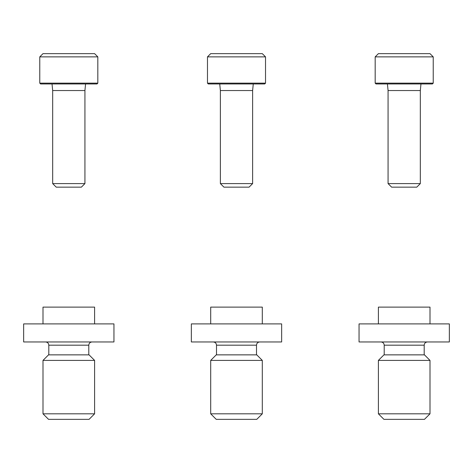 <?xml version="1.0" encoding="UTF-8"?>
<svg xmlns="http://www.w3.org/2000/svg" width="473" height="473" viewBox="0 0 473 473"><rect width="100%" height="100%" fill="white"/><g stroke="black" fill="none" stroke-linecap="round" stroke-linejoin="round"><path stroke-width="0.71" d="M433.227 56.866L429.998 53.644L378.4 53.644L375.178 56.866L375.178 83.153L433.227 83.153L433.227 56.866L375.178 56.866M433.227 83.153L432.417 83.958L375.982 83.958L375.178 83.153M420.97 83.958L420.326 90.538L388.073 90.538L387.428 83.958M420.326 90.538L420.326 183.595L388.073 183.595L388.073 90.538M420.326 183.595L416.766 187.16L391.638 187.16L388.073 183.595M265.524 56.866L262.302 53.644L210.698 53.644L207.476 56.866L207.476 83.153L265.524 83.153L265.524 56.866L207.476 56.866M265.524 83.153L264.72 83.958L208.28 83.958L207.476 83.153M253.268 83.958L252.623 90.538L220.377 90.538L219.732 83.958M252.623 90.538L252.623 183.595L220.377 183.595L220.377 90.538M252.623 183.595L249.064 187.16L223.936 187.16L220.377 183.595M97.822 56.866L94.6 53.644L43.002 53.644L39.773 56.866L39.773 83.153L97.822 83.153L97.822 56.866L39.773 56.866M97.822 83.153L97.018 83.958L40.583 83.958L39.773 83.153M85.572 83.958L84.927 90.538L52.674 90.538L52.03 83.958M84.927 90.538L84.927 183.595L52.674 183.595L52.674 90.538M84.927 183.595L81.362 187.16L56.234 187.16L52.674 183.595M404.202 341.955L449.35 341.955L449.35 323.899L359.048 323.899L359.048 341.955L404.202 341.955M378.4 323.899L378.4 307.125L429.998 307.125L429.998 323.899M378.4 413.816L383.94 419.356L424.458 419.356L429.998 413.816L429.998 360.396L378.4 360.396L378.4 413.816L429.998 413.816M378.4 360.396L383.94 354.856L424.458 354.856L429.998 360.396M236.5 341.955L281.648 341.955L281.648 323.899L191.352 323.899L191.352 341.955L236.5 341.955M210.698 323.899L210.698 307.125L262.302 307.125L262.302 323.899M210.698 413.816L216.238 419.356L256.762 419.356L262.302 413.816L262.302 360.396L210.698 360.396L210.698 413.816L262.302 413.816M210.698 360.396L216.238 354.856L256.762 354.856L262.302 360.396M68.798 341.955L113.952 341.955L113.952 323.899L23.65 323.899L23.65 341.955L68.798 341.955M43.002 323.899L43.002 307.125L94.6 307.125L94.6 323.899M43.002 413.816L48.542 419.356L89.06 419.356L94.6 413.816L94.6 360.396L43.002 360.396L43.002 413.816L94.6 413.816M43.002 360.396L48.542 354.856L89.06 354.856L94.6 360.396M384.206 354.856L384.206 345.184L424.192 345.184C424.37 343.244 425.446 342.168 427.421 341.955M216.504 354.856L216.504 345.184L256.496 345.184C256.668 343.244 257.744 342.168 259.718 341.955M48.808 354.856L48.808 345.184L88.794 345.184C88.965 343.244 90.041 342.168 92.022 341.955M424.192 354.856L424.192 345.184M384.206 345.184C384.035 343.244 382.959 342.168 380.978 341.955M256.496 354.856L256.496 345.184M216.504 345.184C216.332 343.244 215.256 342.168 213.282 341.955M88.794 354.856L88.794 345.184M48.808 345.184C48.63 343.244 47.554 342.168 45.579 341.955"/></g></svg>
